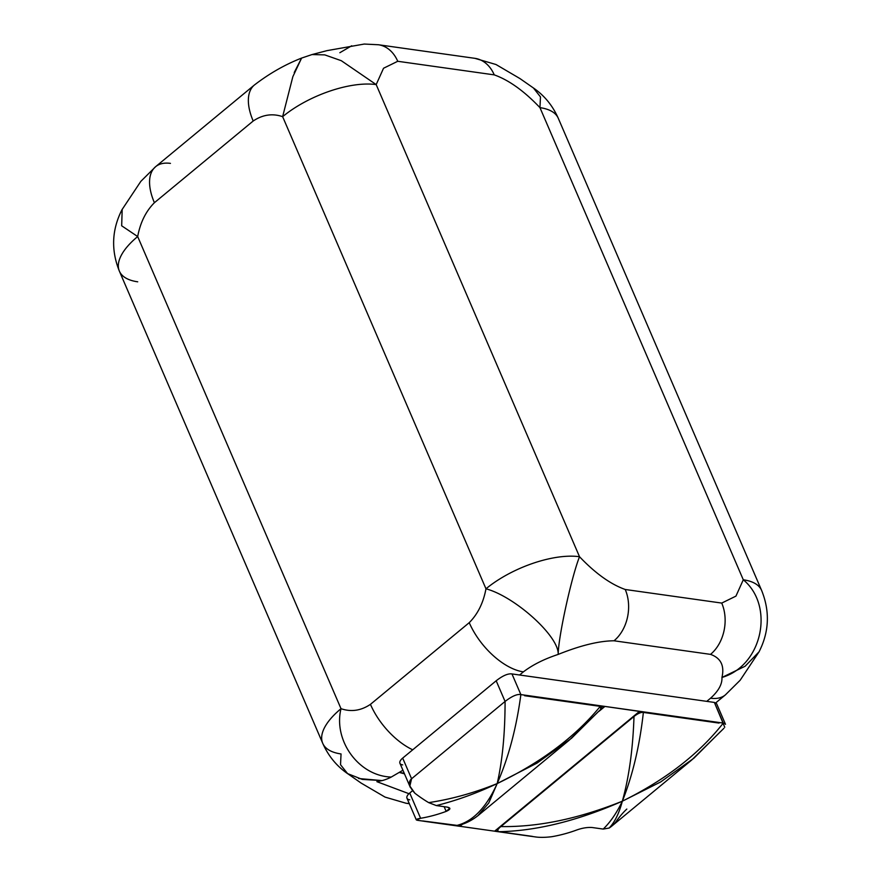 <?xml version="1.0" encoding="UTF-8"?>
<svg xmlns="http://www.w3.org/2000/svg" width="881" height="881" viewBox="0 0 881 881"><rect width="100%" height="100%" fill="white"/><g stroke="black" fill="none" stroke-linecap="round" stroke-linejoin="round"><path stroke-width="1.32" d="M716.033 706.276L714.381 702.432L706.76 701.353L710.56 698.215C718.533 691.023 722.332 684.108 721.946 677.467C724.656 665.739 720.845 658.03 710.527 654.374L614.024 640.784C599.124 640.894 580.513 645.443 558.18 654.418C559.314 636.412 514.812 596.481 485.971 588.805L282.636 116.666A70.865 29.877 -23.3 0 1 376.187 84.587L579.522 556.726L376.187 84.587L341.299 60.701L324.781 54.886L312.039 54.556L324.781 54.886L341.299 60.701L376.187 84.587L383.543 68.244L397.738 61.285L494.252 74.874C508.921 80.105 524.151 91.029 539.954 107.647A70.865 29.877 -23.3 0 1 558.279 118.285C552.618 105.555 544.293 95.423 533.28 87.88L519.977 78.585L496.014 64.522L474.914 58.344A37.2 27.729 98 0 1 494.252 74.874L397.738 61.285A37.2 27.729 -82 0 0 378.378 44.744L474.892 58.333A37.2 27.729 98 0 1 494.252 74.874C508.921 80.105 524.151 91.029 539.954 107.647L743.289 579.786L735.943 596.118L721.737 603.078L625.224 589.488C610.566 584.257 595.336 573.333 579.522 556.726A70.865 29.877 156.7 0 0 485.971 588.805L282.636 116.666C272.493 113.209 262.67 114.651 253.199 121.005L154.406 202.707C145.883 211.242 140.299 222.53 137.678 236.549L121.677 225.8L122.184 209.348L121.666 225.789L137.678 236.549A70.865 29.877 156.7 0 0 119.387 271.172A70.865 29.877 -23.3 0 1 137.678 236.549L341.013 708.687A70.865 29.877 156.7 0 0 322.721 743.311A70.865 29.877 156.7 0 0 341.046 753.949L340.529 764.708L347.588 773.617L362.267 779.399L382.123 780.599L358.556 778.518M254.653 84.807A53.146 27.454 50.4 0 0 254.422 84.983A53.146 27.454 50.4 0 0 253.199 121.005L154.406 202.707A53.146 27.454 -129.6 0 1 155.629 166.685L140.839 181.354L121.996 209.689C111.799 229.71 110.929 250.215 119.387 271.172A70.865 29.877 156.7 0 0 137.711 281.81M725.504 724.325L716.605 703.666L714.381 702.432L519.592 675L523.402 671.862A53.146 27.454 50.4 0 1 469.243 622.658C477.777 614.112 483.35 602.835 485.971 588.805C483.35 602.835 477.777 614.112 469.243 622.658L370.449 704.348C360.979 710.703 351.167 712.145 341.013 708.687C351.167 712.145 360.979 710.703 370.449 704.348A53.146 27.454 -129.6 0 0 412.715 749.808A53.146 27.454 -129.6 0 1 370.449 704.348L469.243 622.658A53.146 27.454 50.4 0 0 523.402 671.862C532.598 664.847 544.194 659.032 558.18 654.418C580.513 645.443 599.124 640.894 614.024 640.784A37.2 27.729 -82 0 0 625.224 589.488C610.566 584.257 595.336 573.333 579.522 556.726C571.472 577.044 558.345 636.688 558.18 654.418C559.314 636.412 514.812 596.481 485.971 588.805A70.865 29.877 -23.3 0 1 579.522 556.726C571.472 577.044 558.345 636.688 558.18 654.418C544.194 659.032 532.598 664.847 523.402 671.862L519.592 675L511.971 673.932L706.76 701.353L710.56 698.215A53.146 27.454 50.4 0 0 725.371 694.9A53.146 27.454 50.4 0 0 725.592 694.713M416.25 819.748L406.978 798.23A10.627 4.482 -23.3 0 1 409.731 793.032L412.407 790.819L409.731 793.032A10.627 4.482 156.7 0 0 409.731 799.827M410.381 787.537L399.941 763.298A10.627 4.482 -23.3 0 1 402.683 758.101L496.179 680.782L505.077 701.441C511.96 696.166 517.224 693.876 520.869 694.591L511.971 673.932C508.018 673.37 502.754 675.65 496.179 680.782L402.683 758.101A10.627 4.482 156.7 0 0 402.694 764.895M600.787 709.282L600.258 706.364L524.613 695.715A18.138 7.643 156.7 0 1 526.629 695.847A18.138 7.643 156.7 0 0 524.613 695.715L604.465 706.804L599.08 711.253L604.355 706.551L520.869 694.591L511.971 673.932C508.018 673.37 502.754 675.65 496.179 680.782L505.077 701.441C505.066 733.289 502.423 760.666 497.181 783.572C474.308 792.856 451.468 799.21 428.673 802.624L436.337 805.575L447.251 807.117L436.337 805.575C456.622 800.499 476.907 793.164 497.181 783.572C508.513 757.682 516.409 728.025 520.869 694.591C517.224 693.876 511.96 696.166 505.077 701.441L411.581 778.76L409.852 786.05L414.896 793.23A96.238 49.71 50.4 0 0 428.684 802.624L436.337 805.575C456.622 800.499 476.907 793.164 497.181 783.572C508.513 757.682 516.409 728.025 520.869 694.591L600.699 705.824L524.613 695.715L600.258 706.364C575.469 736.714 541.11 762.45 497.181 783.572C486.191 807.877 472.469 821.896 456.039 825.629L422.759 820.949A18.138 7.643 156.7 0 0 424.488 821.334L459.948 826.323L424.488 821.334A18.138 7.643 156.7 0 1 422.759 820.949L458.12 825.519M402.683 758.101L411.581 778.76L402.683 758.101M600.754 705.835L643.394 711.837M724.744 727.21L714.381 702.432L723.268 723.081L639.353 711.485L494.836 830.992L530.406 836.245A18.138 7.643 156.7 0 0 532.421 836.388L499.142 831.697C496.917 830.959 497.512 829.252 500.904 826.565L634.001 716.495C637.778 713.489 640.905 712.134 643.372 712.432L717.244 722.596L600.699 705.824M494.935 831.223L459.97 826.301L494.935 831.223M301.61 58.08C285.059 64.555 269.333 73.519 254.444 84.972L155.629 166.685A53.146 27.454 -129.6 0 0 154.406 202.707C145.883 211.242 140.299 222.53 137.678 236.549L341.013 708.687C333.161 740.282 358.457 776.007 391.241 777.064L402.925 770.236L391.241 777.064C358.457 776.007 333.161 740.282 341.013 708.687A70.865 29.877 -23.3 0 0 322.721 743.311L119.387 271.172M399.412 772.472L404.478 773.826L399.412 772.472M408.971 793.704L376.87 781.667L382.123 780.599A68.619 51.131 -82 0 0 391.23 777.075A68.619 51.131 98 0 1 382.134 780.599L376.87 781.667L408.971 793.704M347.72 773.694L361.078 783.044L385.041 797.096L406.086 803.252A37.2 27.729 -82 0 0 409.236 803.45A37.2 27.729 -82 0 1 406.108 803.252A37.2 27.729 -82 0 1 405.844 803.219M254.433 84.972A53.146 27.454 50.4 0 0 253.199 121.005C262.67 114.651 272.493 113.209 282.636 116.666A70.865 29.877 156.7 0 1 376.187 84.587L383.543 68.244L397.738 61.285A37.2 27.729 -82 0 0 378.39 44.744A37.2 27.729 -82 0 0 378.103 44.711M533.434 87.99L540.471 96.899L539.954 107.647L743.289 579.786L735.943 596.118L721.737 603.078A37.2 27.729 98 0 1 710.527 654.374L614.024 640.784A37.2 27.729 -82 0 0 625.224 589.488L721.737 603.078A37.2 27.729 98 0 1 710.527 654.374C720.845 658.03 724.656 665.739 721.946 677.467C762.704 665.452 774.652 605.654 743.289 579.786A70.865 29.877 -23.3 0 1 761.613 590.424A70.865 29.877 156.7 0 0 743.289 579.786C774.652 605.654 762.704 665.452 721.946 677.467C722.332 684.108 718.533 691.023 710.56 698.215A53.146 27.454 50.4 0 0 725.371 694.9L715.779 702.84M351.695 45.779L339.846 52.717M759.07 651.775L745.161 666.212L721.946 677.467L745.084 666.256L759.015 651.896M758.993 651.94C769.201 631.886 770.071 611.381 761.613 590.424L558.279 118.285A70.865 29.877 156.7 0 0 539.954 107.647M282.636 116.666L292.844 76.68L301.599 58.08L311.973 54.578M294.232 72.528L301.599 58.08M155.629 166.685A53.146 27.454 -129.6 0 1 170.44 163.381M399.589 772.362L404.269 773.342L399.589 772.362M643.438 711.848L723.268 723.081L725.283 723.962M723.951 728.257L691.695 760.028L611.744 826.147A96.238 49.71 -129.6 0 1 609.145 828.041C614.751 822.193 619.145 813.251 622.338 801.192C616.755 812.855 610.379 822.149 603.21 829.076L609.145 828.041C614.751 822.193 619.145 813.251 622.338 801.192C632.668 775.346 639.672 745.755 643.372 712.432L719.017 723.081A18.138 7.643 156.7 0 0 717.288 722.695L719.017 723.081A18.138 7.643 156.7 0 0 717.288 722.695L639.463 711.738L494.946 831.257L530.406 836.245A18.138 7.643 156.7 0 0 532.421 836.388L499.142 831.697C536.672 830.937 577.738 820.773 622.338 801.192C578.74 818.713 538.258 827.171 500.904 826.565C497.512 829.252 496.917 830.959 499.142 831.697C536.672 830.937 577.738 820.773 622.338 801.192C632.668 775.346 639.672 745.755 643.372 712.432C640.905 712.134 637.778 713.489 634.001 716.495C632.932 748.872 629.056 777.108 622.338 801.192C578.74 818.713 538.258 827.171 500.904 826.565L634.001 716.495C632.932 748.872 629.056 777.108 622.338 801.192C665.596 779.806 699.239 753.762 723.268 723.081C699.239 753.762 665.596 779.806 622.338 801.192L660.684 781.943L693.876 758.211L720.317 731.748M693.876 758.211L660.684 781.943L622.338 801.192C616.755 812.855 610.379 822.149 603.21 829.076L592.296 827.534C587.715 827.171 582.682 827.942 577.176 829.836A226.99 169.163 98 0 1 551.616 836.73C545.24 837.49 539.91 837.567 535.604 836.95L531.243 836.333L535.604 836.95C539.91 837.567 545.24 837.49 551.616 836.73A226.99 169.163 -82 0 0 577.176 829.836C582.682 827.942 587.715 827.171 592.296 827.534L603.21 829.076L609.145 828.041A96.238 49.71 50.4 0 0 616.094 821.555C619.772 816.423 623.341 812.26 626.82 809.066M494.946 831.257L639.353 711.485L494.946 831.257M418.629 820.475L423.706 821.191L418.629 820.475C414.874 819.958 415.535 819.231 420.6 818.284L416.306 819.837L418.629 820.475M409.731 793.032L420.6 818.284L409.731 793.032M444.134 806.677L446.171 811.39A226.99 169.163 98 0 1 420.6 818.284A226.99 169.163 -82 0 0 446.171 811.39L449.795 808.251L447.251 807.117C451.072 807.932 450.709 809.364 446.171 811.39L444.134 806.677M459.948 826.323L462.481 824.231L459.948 826.323M571.538 738.245L537.036 763.089L497.181 783.572C474.308 792.856 451.468 799.21 428.673 802.624A96.238 49.71 -129.6 0 1 414.896 793.23C408.96 786.744 407.859 781.921 411.581 778.76L505.077 701.441C505.066 733.289 502.423 760.666 497.181 783.572L488.768 802.998L477.954 815.641L488.768 802.998L497.181 783.572C541.11 762.45 575.469 736.714 600.258 706.364C602.483 707.102 601.899 708.809 598.496 711.496L571.538 738.245L537.025 763.089L497.181 783.572C486.191 807.877 472.469 821.896 456.039 825.629M409.346 803.714L406.108 803.252M347.72 773.716C336.707 766.173 328.382 756.03 322.721 743.311M311.94 54.589L327.016 50.635L364.26 44.05L378.39 44.755M759.004 651.896L740.161 680.242L725.371 694.9M458.56 825.42C465.983 823.471 472.745 819.969 478.857 814.914L569.126 740.26L600.633 709.469"/></g></svg>
